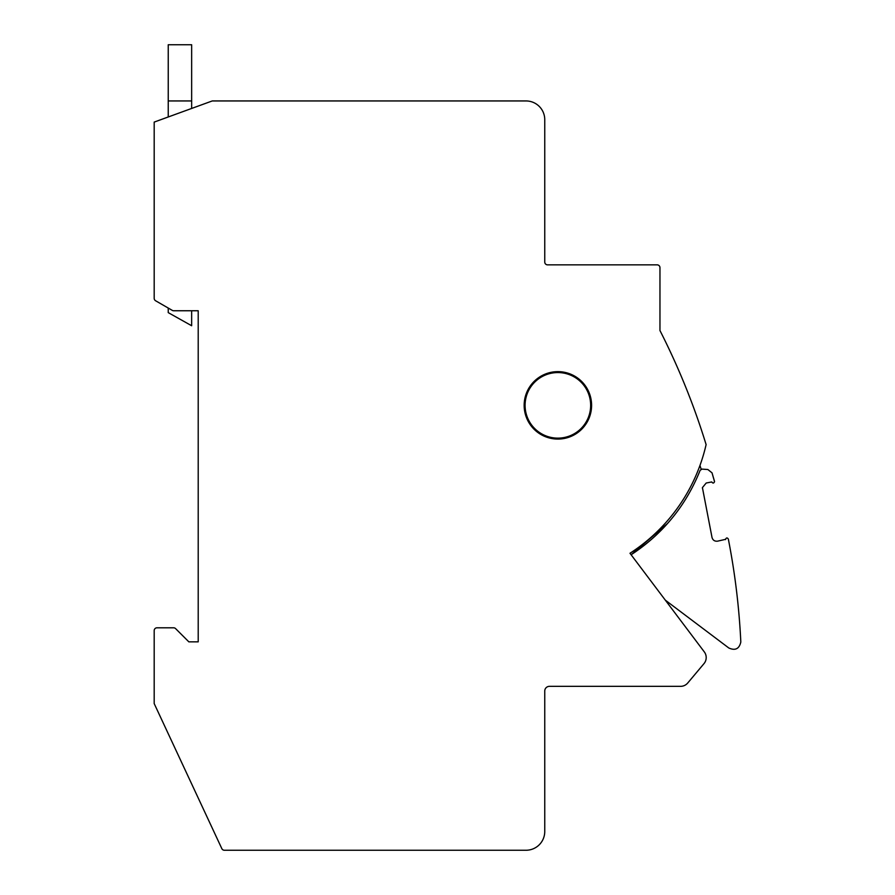 <?xml version="1.0" encoding="UTF-8"?>
<svg xmlns="http://www.w3.org/2000/svg" width="895" height="895" viewBox="0 0 895 895"><rect width="100%" height="100%" fill="white"/><g stroke="black" fill="none" stroke-linecap="round" stroke-linejoin="round"><path stroke-width="1.34" d="M659.962 267.672L659.962 330.546A712.219 712.219 0 0 1 706.11 444.602A176.091 176.091 0 0 1 629.99 553.267L704.331 651.929A9.431 9.431 0 0 1 704.029 663.587L687.74 682.997A9.364 9.364 0 0 1 680.569 686.342L549.44 686.342A4.688 4.688 0 0 0 544.753 691.018L544.753 831.522A18.728 18.728 0 0 1 526.025 850.25L224.376 850.25A2.808 2.808 0 0 1 221.826 848.628L154.186 703.571L154.186 630.606A2.808 2.808 0 0 1 156.994 627.798L173.63 627.798A2.842 2.842 0 0 1 175.61 628.626L188.845 641.849L198.209 641.849L198.209 310.755L173.675 310.755A2.819 2.819 0 0 1 172.265 310.375L155.585 300.754A2.864 2.864 0 0 1 154.186 298.315L154.186 122.089L212.26 100.945L526.025 100.945A18.728 18.728 0 0 1 544.753 119.684L544.753 262.045A2.808 2.808 0 0 0 547.572 264.853L657.154 264.853A2.808 2.808 0 0 1 659.962 267.672L659.962 330.546M188.845 641.849L198.209 641.849L198.209 310.755M524.157 405.357A33.719 33.719 0 0 0 557.876 439.076A33.719 33.719 0 0 0 591.595 405.357A33.719 33.719 0 0 0 557.876 371.638A33.719 33.719 0 0 0 524.157 405.357M666.741 602.044L667.827 602.044L728.81 647.991C735.242 650.878 739.248 648.886 740.814 642.017L740.803 641.648C739.136 607.157 734.974 572.957 728.34 539.07C727.243 537.515 726.326 537.615 725.554 539.338L717.51 541.173C714.657 541.441 712.834 540.211 712.017 537.47L702.418 487.618L706.2 483.02L711.749 481.946C712.834 483.49 713.762 483.401 714.534 481.678L712.028 472.851L707.867 469.517L702.016 469.103L700.147 470.289C685.973 505.664 662.96 533.823 631.12 554.766L667.502 523.53L631.12 554.766M702.016 469.103L701.087 469.047A702.642 702.642 0 0 0 699.968 465.456A702.642 702.642 0 0 1 701.087 469.047L702.016 469.103L700.147 470.289L702.016 469.103L707.867 469.517M665.321 600.153L728.81 647.991C735.242 650.878 739.248 648.886 740.814 642.017L740.803 641.648C739.136 607.157 734.974 572.957 728.34 539.07C727.243 537.515 726.326 537.615 725.554 539.338L725.576 539.607M717.51 541.173C714.657 541.441 712.834 540.211 712.017 537.47M702.497 488.513L702.418 487.618L706.2 483.02L711.749 481.946C712.834 483.49 713.762 483.401 714.534 481.678M714.478 481.286L712.028 472.851M671.138 353.514A8.458 8.458 0 0 0 671.082 353.38A124.573 124.573 0 0 0 670.31 351.724M525.085 405.357A32.779 32.779 0 0 0 557.876 438.136A32.779 32.779 0 0 0 590.655 405.357A32.779 32.779 0 0 0 557.876 372.566A32.779 32.779 0 0 0 525.085 405.357M191.653 100.945L168.238 100.945L168.238 44.75L191.653 44.75L191.653 108.452M168.238 100.945L168.238 116.965M191.653 310.755L191.653 325.735L168.238 312.623L168.238 308.048"/></g></svg>
